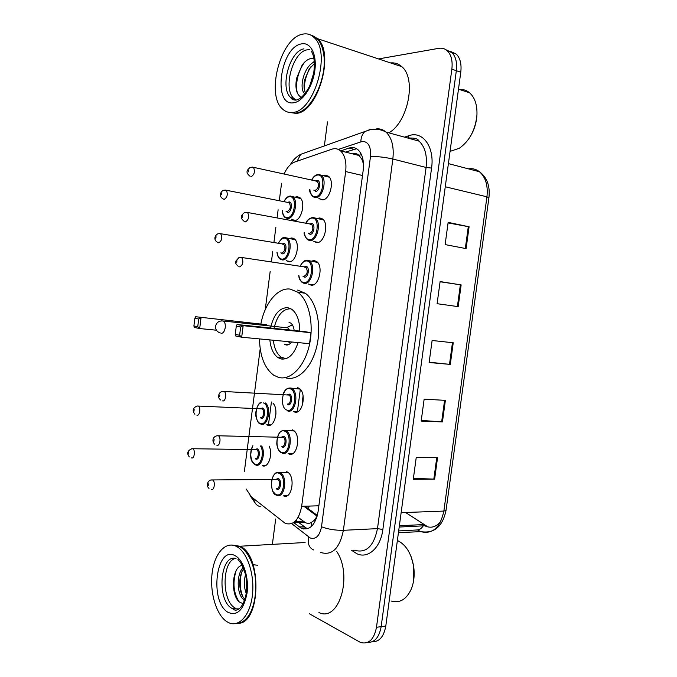 <?xml version="1.0" encoding="UTF-8"?>
<svg xmlns="http://www.w3.org/2000/svg" width="677" height="677" viewBox="0 0 677 677"><rect width="100%" height="100%" fill="white"/><g stroke="black" fill="none" stroke-linecap="round" stroke-linejoin="round"><path stroke-width="1.02" d="M273.085 403.323C279.178 409.458 274.49 428.092 267.635 425.173L266.738 424.758L270.741 424.894M289.866 238.346L291.914 237.94L294.216 238.829C300.791 243.128 296.069 263.023 288.825 261.72L286.329 260.569M295.468 197.066L297.262 196.668L299.843 197.608C306.165 201.958 301.307 221.396 294.173 220.524L291.313 219.23M269.065 446.092C273.322 454.047 268.304 468.602 262.38 465.708L265.765 465.446M317.792 218.332L319.815 217.935L322.557 218.967C329.344 223.638 324.224 243.72 316.599 242.586L313.705 241.291M323.64 175.538L325.409 175.14L328.447 176.232C334.954 180.937 329.699 200.553 322.176 199.876L318.867 198.395M297.643 387.676L299.039 388.293C306.977 392.668 302.602 415.128 294.461 411.997L293.276 411.455L297.787 411.65M311.919 260.992L314.246 260.577L316.667 261.542C323.741 266.163 318.782 286.752 311.031 285.152L308.526 284.01M292.142 429.751L293.183 430.233C301.4 434.49 297.262 457.669 288.977 453.996L288.14 453.607L292.625 453.658M286.659 471.7L287.344 472.021C295.824 476.134 291.939 500.1 283.502 495.86L287.463 495.547M298.168 517.363L305.285 522.568C307.4 523.651 309.448 523.6 311.412 522.432L316.345 518.717M246.106 488.912L251.311 496.791L285.279 523.406C293.471 525.707 298.929 520.004 301.663 506.303L345.659 171.552C346.658 162.074 344.948 155.177 340.531 150.861C337.95 148.678 335.039 148.128 331.806 149.202L294.613 162.065C290.391 163.707 286.904 167.676 284.154 173.955M363.244 161.211L359.115 155.498C357.439 153.781 355.34 153.188 352.81 153.73M317.174 516.153L314.627 519.775M362.119 159.992L363.481 163.876M271.418 401.994L268.388 425.342M281.564 183.239L279.296 200.722M278.129 209.785L277.088 217.816M275.861 227.362L273.906 242.501M272.738 251.539L271.409 261.83M270.182 271.342L265.24 309.668M260.196 348.816L244.372 471.514M294.216 523.033L301.519 528.365C309.838 530.709 315.372 525.081 318.114 511.465L363.194 170.249C364.184 160.898 362.457 154.068 358.015 149.769C355.366 147.544 352.387 146.977 349.061 148.06L340.7 150.903M378.536 58.924L438.764 48.338C442.115 47.779 445.009 48.651 447.463 50.961C451.314 55.006 452.778 61.074 451.855 69.164L376.488 627.266C374.068 639.452 368.779 644.529 360.629 642.515L309.203 613.65M272.374 544.376L275.683 518.997M324.351 145.97L327.49 121.877M450.493 51.393L456.349 54.143C460.225 58.171 461.697 64.205 460.775 72.236L385.788 626.064L381.151 626.665C379.196 637.379 374.652 642.634 367.526 642.431C374.652 642.634 379.196 637.379 381.151 626.665L456.332 70.704L381.151 626.665L376.488 627.266M446.05 49.81L451.923 52.561C455.79 56.597 457.254 62.639 456.332 70.704C457.254 62.639 455.79 56.597 451.923 52.561L446.05 49.81M345.482 152.097L356.618 148.754M306.436 528.145L298.802 522.593M297.338 521.442L296.018 520.418M441.04 520.943C436.851 526.537 431.934 528.365 426.298 526.444L424.843 525.784M448.064 222.919L469.085 226.787L448.14 222.361L445.127 244.592L466.098 248.611L469.085 226.787M440.084 281.759L461.147 284.915L440.109 281.564L437.105 303.694L458.177 306.639L461.147 284.915M437.545 457.711L416.228 457.525L413.266 479.35L434.626 479.147L437.545 457.711M413.402 478.351L434.626 479.147M445.381 400.369L424.149 399.142L421.179 421.069L442.436 421.906L445.381 400.369M421.263 420.417L442.436 421.906M453.243 342.774L432.112 340.489L429.125 362.517L450.29 364.404L453.243 342.774M429.159 362.22L450.29 364.404M385.788 626.064C383.834 636.727 379.289 641.965 372.172 641.788M405.582 512.497L426.375 525.902M411.117 556.638L413.732 566.361L413.537 581.128M397.374 540.5L397.467 540.542C405.819 544.545 411.201 553.117 413.63 566.26C414.798 574.553 414.028 582.118 411.328 588.965C406.471 599.441 399.76 603.461 391.196 601.032M232.059 545.07L240.039 546.254C262.278 555.233 260.772 623.805 238.076 623.339M336.63 551.315C353.072 575.568 339.118 622.527 318.952 612.558M239.666 546.644C244.465 549.242 248.442 554.421 251.59 562.198C257.666 577.117 257.277 599.517 250.651 612.084M231.737 545.036L239.387 546.288C244.245 548.912 248.256 554.141 251.429 561.995C259.139 580.511 256.185 609.664 245.624 619.294C242.704 622.121 239.59 623.509 236.265 623.449M236.476 546.457C246.97 551.713 254.662 573.918 252.504 594.338C250.49 614.826 239.218 627.723 228.708 622.679L226.778 621.613C216.158 614.775 209.625 592.096 212.172 572.734C214.575 553.287 225.627 540.762 236.434 546.432L236.476 546.457M239.049 608.894L232.753 608.809L235.985 608.479L234.936 607.912C221.523 600.685 221.98 561.241 235.384 558.423M245.006 599.145C238.812 594.575 237.703 576.119 243.779 568.655M244.685 600.118L243.915 599.67C236.916 595.591 235.943 574.104 243.305 567.495M246.707 589.718L246.259 578.192M246.276 593.526C244.025 587.653 243.779 581.289 245.548 574.443M253.647 564.77L257.463 565.236M242.273 565.312C231.365 566.835 230.561 596.665 239.988 602.378L243.204 603.647M233.193 545.247L238.939 546.297M238.829 601.371C233.523 592.883 232.592 582.745 236.019 570.965M242.713 596.361C239.844 589.024 239.472 581.111 241.604 572.624M254.577 602.945L254.019 602.606M246.817 587.56L246.513 580.113M244.414 600.88L243.28 599.187M260.933 323.699C264.783 303.169 277.705 287.276 290.196 289.096L297.787 292.227C308.856 300.131 314.263 323.961 309.33 345.295C304.506 366.68 290.636 380.66 278.721 377.453L273.804 375.27C264.665 368.415 259.892 356.297 259.477 338.906M297.592 290.094L305.225 293.217C316.354 301.096 321.803 324.799 316.87 346.006C312.055 367.264 298.134 381.159 286.159 377.961M298.075 342.587C294.097 354.393 288.444 359.859 281.116 358.996L277.942 357.608C273.39 354.266 270.698 348.367 269.869 339.896M270.512 328.015C273.728 314.441 279.483 307.646 287.784 307.646L291.863 309.355C297.042 313.493 299.683 320.737 299.776 331.07M310.971 332.729L304.54 331.569L237.026 324.52L243.161 325.679L310.971 332.729L309.541 343.688L241.681 337.214L235.562 335.944L235.241 334.362L239.616 335.25L240.665 327.016L236.29 326.179L235.241 334.362M266.73 324.74L195.645 316.726L266.73 324.74M240.665 327.016L243.161 325.679L241.681 337.214L239.616 335.25M198.716 318.994L194.866 318.258L193.901 325.933L197.735 326.712L198.716 318.994L201.035 317.741L199.673 328.548L216.437 330.207M197.735 326.712L199.673 328.548L194.291 327.44L193.901 325.933M194.866 318.258L195.645 316.726M236.29 326.179L237.026 324.52M274.007 328.379C277.155 315.287 282.741 308.754 290.78 308.78L291.042 308.822M285.982 358.7L281.217 357.151C276.842 353.961 274.236 348.317 273.381 340.235M288.512 344.678L284.568 344.305L286.083 344.957C288.063 345.295 289.891 344.297 291.559 341.97M294.156 330.486C293.742 326.957 292.591 324.486 290.712 323.073L289.02 322.354M289.417 329.987L287.97 327.88L285.872 327.651M288.25 341.657L290.365 343.391M476.845 116.351C476.236 123.451 474.12 130.069 470.49 136.195M459.311 89.432C463.186 89.161 466.631 90.295 469.635 92.825C474.89 97.649 477.327 105.053 476.938 115.039C475.406 129.916 469.542 140.985 459.344 148.246L450.053 151.403M312.342 35.492L317.589 38.699C335.225 53.517 317.437 113.186 295.959 113.372L289.688 112.467M390.57 62.927C394.767 62.496 398.491 63.731 401.732 66.625C416.761 78.507 408.113 122.173 388.835 132.844M311.979 35.796L316.404 38.301M322.946 50.284L323.741 54.363C326.517 71.55 318.647 96.109 307.282 106.611M310.574 35.001L316.954 38.487C320.365 41.932 322.607 47.119 323.665 54.058C327.533 76.645 312.605 109.386 297.652 112.712L295.324 113.203L289.367 112.424M302.577 34.188C306.952 33.224 310.794 34.341 314.103 37.54C331.696 52.374 313.916 112.221 292.481 112.433C288.842 112.839 285.635 111.798 282.851 109.302C265.519 95.753 280.261 37.997 302.577 34.188M295.79 99.807L294.013 98.546C282.631 89.601 292.574 51.875 307.096 49.844L309.558 49.7M305.581 92.876C303.846 89.77 303.558 85.378 304.718 79.691L309.186 69.062L314.45 63.545M304.828 93.841L304.565 93.587C298.591 88.247 304.024 66.168 314.356 61.878M309.88 85.505L313.764 72.837M313.942 58.637L311.682 58.434C308.306 58.823 305.132 61.032 302.162 65.06L296.56 78.329C294.952 88.399 296.551 94.755 301.341 97.386M294.52 112.983L290.924 112.526M297.753 93.883C294.563 86.157 297.922 70.069 305.166 61.658M304.32 89.237C304.32 81.232 306.52 73.742 310.912 66.769M312.935 62.656L314.306 61.294M303.152 521.205L294.91 521.544M360.477 152.748L359.724 156.159M275.471 417.294L275.954 413.63M311.412 522.432L311.327 526.554M318.867 505.795L301.663 506.303M362.5 175.504L345.659 171.552M291.669 523.617L310.244 537.987C315.914 539.628 319.671 535.888 321.499 526.774L370.488 156.514C371.131 146.892 368.491 141.831 362.576 141.332L338.331 149.414M376.632 128.875C380.119 128.588 383.25 129.654 386.017 132.074C391.881 137.837 394.158 146.824 392.846 159.027L343.391 530.311C339.617 548.573 332.001 555.944 320.551 552.424M404.524 137.143L408.84 135.722C422.626 130.483 434.786 146.951 431.562 168.074L382.86 529.49L377.487 528.627L343.391 530.311C335.284 530.421 327.99 529.245 321.499 526.774M370.454 129.315L364.717 131.702C362.28 134.088 360.985 137.423 360.833 141.705M382.86 529.49C380.643 547.854 367.89 559.202 356.787 553.676L351.651 550.333M354.393 550.198C366.045 553.591 373.738 546.407 377.487 528.627L426.087 167.456C427.365 155.583 425.021 146.816 419.063 141.138C417.954 138.658 414.307 137.659 408.129 138.133M409.534 137.922L408.036 138.108M451.855 69.164L460.775 72.236M370.488 156.514C377.427 156.37 384.875 157.208 392.846 159.027L426.087 167.456L431.562 168.074M408.84 135.722L407.977 138.091M353.352 550.223L353.242 551.535M307.155 152.037L300.69 154.331L297.118 161.202M253.757 498.737C254.357 503.003 256.532 505.651 260.281 506.684M308.704 537.03C307.4 543.555 309.059 547.871 313.688 549.961M303.812 506.235L317.132 516.221M300.309 389.385L297.372 411.836M302.822 528.305L303.787 529.059M413.207 138.159L412.978 139.462M304.168 526.765L299.259 526.985M353.859 149.279L349.061 148.06M398.668 530.92L417.531 529.939L420.739 531.631C432.518 534.542 440.228 527.688 443.858 511.076L446.025 510.407L488.921 197.692L486.941 196.821C488.142 185.557 485.646 177.196 479.443 171.738C476.143 169.182 472.444 168.218 468.357 168.835M417.531 529.939C419.655 529.719 421.509 528.424 423.108 526.054M401.139 512.667L443.858 511.076L486.941 196.821L445.271 186.767M423.802 524.565L399.371 525.733M308.475 508.342L309.22 506.074M452.456 342.689L449.503 364.328M444.594 400.327L441.649 421.864M436.758 457.703L433.83 479.13M460.36 284.789L457.398 306.529M468.306 226.634L465.319 248.467M237.932 559.354L241.461 563.873L245.497 574.231C246.521 579.791 246.936 584.7 246.758 588.956C245.328 605.763 237.356 613.472 232.753 608.809L231.712 608.242C216.285 599.797 220.313 553.481 236.002 558.55M235.274 555.8C243.407 559.997 249.128 577.625 247.046 593.128C243.703 609.935 237.348 616.332 227.98 612.321C208.973 601.548 216.285 544.384 235.274 555.8M221.117 333.338C223.165 333.363 224.536 331.476 225.229 327.66C225.526 324.545 224.967 322.345 223.562 321.059L221.523 320.864M301.324 43.912C310.464 41.762 317.022 54.118 314.856 70.323C312.816 86.512 302.695 101.728 293.733 102.76C272.399 106.831 280.007 47.407 301.324 43.912M295.781 99.807L290.89 97.666C279.525 88.712 289.468 50.893 303.965 48.846M279.652 472.478L279.559 472.487C278.145 471.987 273.83 471.09 271.392 481.567C271.502 489.869 273.127 494.362 276.241 495.031L273.5 492.086M278.924 473.24C271.257 469.762 268.405 491.756 276.148 494.506C283.875 498.34 286.828 475.745 278.924 473.24M275.835 479.341L278.23 478.563C282.165 479.841 280.701 491.062 276.842 489.192M276.309 488.439C279.466 489.996 280.887 480.975 277.731 479.434L276.072 479.451M211.089 480.018L212.671 480.001C215.675 481.618 214.228 491.079 211.232 489.446M208.448 483.911L208.245 485.511L208.448 483.911M288.351 472.749L280.286 472.783C288.199 476.65 284.56 499.237 276.681 495.251M282.25 430.487L286.117 430.767C293.784 434.769 289.908 456.62 282.174 453.167M284.425 431.063C276.681 428.042 273.821 450.103 281.64 452.397C289.443 455.773 292.405 433.102 284.425 431.063M281.488 437.114L283.722 436.403C287.7 437.452 286.227 448.707 282.334 447.065M281.801 446.295C284.899 447.632 286.422 438.908 283.358 437.317L281.683 437.283M216.843 435.793L218.451 435.827C221.362 437.486 219.822 446.642 216.877 445.246M214.11 439.576L213.907 441.184L214.11 439.576M289.934 388.742C282.131 386.186 279.254 408.324 287.15 410.152C295.02 413.055 297.998 390.307 289.934 388.742M287.158 394.759L289.24 394.099C293.251 394.911 291.77 406.208 287.843 404.804M287.31 404.008C290.357 405.142 291.965 396.688 289.011 395.055L287.327 394.962M219.788 395.089L219.576 396.697L219.788 395.089M290.661 388.014L291.965 388.606C299.369 392.719 295.282 413.875 287.674 410.939M223.774 391.255L224.248 391.492C227.057 393.185 225.449 402.062 222.538 400.886M307.324 260.264L309.575 261.161C316.176 265.502 311.538 284.907 304.303 283.418L302.23 282.571C298.244 278.425 299.302 277.468 298.709 275.522M298.879 275.547C299.522 279.711 301.155 282.047 303.778 282.554C311.877 284.044 314.881 261.068 306.596 260.933C304.066 260.899 301.95 262.676 300.25 266.264M304.269 266.882L305.894 266.34C310.015 266.45 308.526 277.858 304.481 277.155L302.898 276.14M303.956 276.292C307.426 274.456 308.12 271.485 306.046 267.373L304.413 267.127M240.14 257.268L241.748 257.497C243.695 261.771 243.001 264.902 239.666 266.865L239.43 266.823M236.942 260.67L236.73 262.295L236.942 260.67M312.909 217.393L315.465 218.358C321.795 222.75 317.014 241.672 309.88 240.623L307.519 239.7C304.862 236.527 303.745 234.115 304.185 232.465M304.345 232.499C304.895 236.925 306.571 239.336 309.364 239.743C317.538 240.75 320.551 217.689 312.19 218.045C309.77 218.129 307.713 219.864 306.004 223.241M309.99 223.985L311.479 223.469C315.643 223.334 314.145 234.784 310.066 234.318L308.34 233.218M309.127 233.362L309.541 233.43C312.977 231.517 313.713 228.547 311.75 224.51L310.168 224.214M246.039 212.231L247.613 212.493C249.449 216.691 248.713 219.813 245.412 221.878L244.702 221.658M242.696 215.548L242.493 217.182L242.696 215.548M318.52 174.37L321.355 175.394C327.423 179.811 322.506 198.302 315.482 197.684L312.833 196.702L310.557 192.92M309.854 189.298C310.294 194.003 311.995 196.499 314.957 196.779C323.217 197.312 326.238 174.167 317.801 175.013C315.49 175.208 313.493 176.9 311.792 180.082M315.727 180.954L317.09 180.454C321.287 180.074 319.789 191.566 315.668 191.337L313.798 190.135M314.458 190.279L315.152 190.432C318.545 188.434 319.324 185.456 317.471 181.504L315.939 181.157M251.962 167.024L253.494 167.329C255.221 171.433 254.45 174.573 251.175 176.731M248.476 170.265L248.264 171.899L248.476 170.265M261.677 445.965C266.036 453.218 261.39 467.773 255.678 464.964M252.97 445.83C249.153 450.899 250.532 462.78 255.153 464.227C260.704 466.961 264.952 452.371 260.425 445.948M255.009 449.503L257.15 448.792C260.84 449.875 259.435 460.732 255.821 459.082M255.288 458.346C258.216 459.708 259.613 451.094 256.693 449.646L255.212 449.621M191.473 448.775L192.894 448.783C195.653 450.298 194.24 459.319 191.473 457.897M188.536 454.013L188.739 452.473L188.536 454.013M252.716 445.821C250.041 453.81 250.05 459.37 252.741 462.501L255.136 464.701L252.707 462.061M265.359 402.95C271.858 407.639 267.796 427.119 260.95 424.225M261.407 402.756C254.933 403.704 254.061 421.906 260.425 423.463C267.669 426.4 270.597 404.736 263.209 402.849M260.433 408.629L262.431 407.977C266.154 408.84 264.741 419.74 261.094 418.301M260.569 417.54C263.446 418.708 264.919 410.355 262.092 408.866L260.603 408.798M196.99 406.022L198.429 406.082C201.103 407.63 199.622 416.38 196.889 415.17M193.969 411.176L194.164 409.627L193.969 411.176M285.11 237.517L287.251 238.346C293.386 242.383 288.969 261.136 282.207 259.926L280.227 259.147C278.619 258.326 277.519 256.016 276.935 252.216M277.088 252.242C277.638 256.371 279.169 258.656 281.691 259.088C289.282 260.273 292.168 238.042 284.399 238.16C282.081 238.194 280.126 239.903 278.518 243.28M282.258 243.915L283.722 243.398C287.581 243.373 286.151 254.408 282.368 253.858L280.828 252.843M281.607 252.97L281.852 253.012C285.093 251.15 285.762 248.273 283.841 244.363L282.411 244.126M219.331 233.514L220.727 233.734C222.521 237.788 221.861 240.817 218.747 242.806L218.358 242.713M215.861 238.338L216.056 236.764L215.861 238.338M290.475 196.042L292.879 196.922C298.777 200.993 294.233 219.314 287.564 218.519L285.322 217.681C283.68 216.725 282.639 214.355 282.207 210.572M282.351 210.598C282.817 214.981 284.382 217.334 287.048 217.655C294.707 218.392 297.601 196.093 289.764 196.66C287.547 196.804 285.635 198.471 284.035 201.67M287.742 202.415L289.087 201.915C292.989 201.661 291.55 212.739 287.725 212.409L286.066 211.317M286.718 211.444L287.209 211.546C290.425 209.608 291.127 206.722 289.316 202.888L287.92 202.609M224.976 190.009L226.346 190.262C228.039 194.24 227.345 197.269 224.256 199.351L223.486 199.089M221.379 194.756L221.582 193.182L221.379 194.756M286.718 260.89L290.568 261.491M291.779 219.636L295.527 220.338M314.069 241.604L318.334 242.349M319.341 198.826L323.471 199.69M308.822 284.247L313.197 284.865M304.853 522.339L293.234 522.822M359.115 155.498L340.531 150.861M419.063 141.138L386.017 132.074C380.474 129.146 374.821 128.469 369.075 130.035L300.69 154.331C296.331 156.675 292.853 160.161 290.247 164.807M447.463 50.961L456.349 54.143M250.041 495.615L255.153 502.986M303.093 395.774L302.221 402.46M304.988 506.201L317.361 515.451M306.021 527.942L301.104 528.17M446.016 510.475C442.513 526.723 434.126 533.772 420.849 531.623L398.431 532.655M448.402 163.614L479.443 171.738C487.068 177.374 490.224 186.023 488.921 197.692M425.951 525.724L399.193 527.036M236.434 546.432L239.353 546.271M239.996 546.229L305.107 542.505M297.787 292.227L305.225 293.217M277.942 357.608L282.808 358.015M287.97 327.88L223.562 321.059C219.289 320.483 216.615 322.201 215.548 326.212C215.379 329.606 216.978 331.865 220.33 332.974M286.896 327.482L292.371 324.867M458.481 89.161L469.635 92.825M317.589 38.699L401.732 66.625M314.103 37.54L316.954 38.487M311.276 51.012C312.224 52.679 316.015 58.755 313.502 74.275C310.895 88.264 301.35 100.314 295.197 100.12C292.76 99.815 291.322 98.994 290.89 97.666L294.013 98.546M276.165 479.451L211.909 479.942C208.567 479.46 205.266 485.155 208.998 488.43M281.387 452.795C278.958 451.576 277.418 448.623 276.775 443.934C277.02 434.6 279.762 430.073 285.009 430.335L294.182 430.995M281.767 437.283L217.249 435.751C212.891 436.403 211.461 441.15 214.77 444.281M283.003 394.522C284.475 389.986 286.972 387.819 290.475 388.039L300.021 389.089M287.403 394.97L222.623 391.408C220.685 391.755 219.433 392.821 218.874 394.623C218.815 397.162 217.892 397.348 220.584 399.997M300.089 266.239C302.407 261.948 304.718 259.968 307.011 260.307L317.606 262.439M304.887 266.975L241.748 257.497L239.015 257.463L235.841 261.127C235.029 262.515 235.833 264.233 238.262 266.281M305.843 223.207C306.867 220.338 309.11 218.417 312.571 217.444L323.488 219.907M310.582 224.095L247.613 212.493L244.566 212.493C240.699 215.794 239.726 217.529 244.245 221.404M312.833 196.702C310.362 193.808 309.313 191.32 309.694 189.264M311.632 180.048L313.155 177.586C314.331 175.952 315.998 174.903 318.148 174.429L329.369 177.213M316.269 181.072L253.494 167.329L250.16 167.354C246.834 170.376 245.184 172.381 250.143 176.333M189.348 456.933C186.53 453.378 187.402 450.645 191.955 448.724L255.305 449.621M194.891 414.273C192.065 410.626 192.793 407.876 197.083 406.014L260.687 408.798M260.4 402.713C258.259 402.807 254.467 412.606 256.058 416.846C257.192 421.17 258.546 423.497 260.112 423.836M295.13 239.709L284.789 237.568C283.384 236.696 281.243 238.592 278.374 243.255M217.486 242.298C213.094 239.717 214.956 235.114 217.986 233.751L220.727 233.734L282.808 244.008M300.749 198.539L290.12 196.093C287.869 196.161 285.796 198.006 283.891 201.644M223.241 198.953C218.155 196.203 220.922 191.456 223.317 190.305L226.346 190.262L288.258 202.516"/></g></svg>
